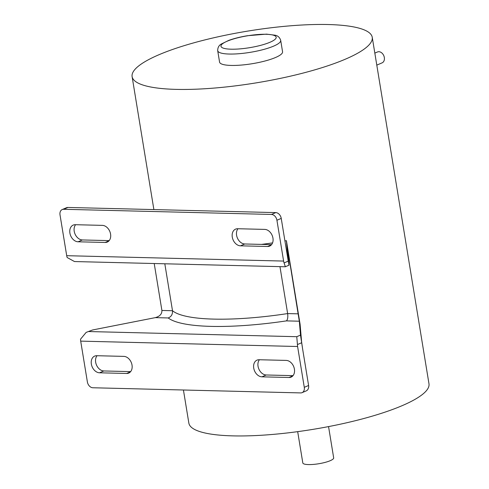<?xml version="1.0" encoding="UTF-8"?>
<svg xmlns="http://www.w3.org/2000/svg" width="489" height="489" viewBox="0 0 489 489"><rect width="100%" height="100%" fill="white"/><g stroke="black" fill="none" stroke-linecap="round" stroke-linejoin="round"><path stroke-width="0.73" d="M297.685 431.646L302.807 462.936A15.642 3.374 -9.3 0 0 318.785 463.737A15.642 3.374 -9.3 0 0 333.675 457.881L328.553 426.591M183.43 390.008L188.852 423.113A121.663 26.229 -9.3 0 0 313.156 429.336A121.663 26.229 -9.3 0 0 428.981 383.792L372.239 37.292A121.663 26.229 -9.3 0 0 290.539 25.801A121.663 26.229 -9.3 0 0 159.163 54.646A121.663 26.229 -9.3 0 0 132.109 76.614A121.663 26.229 -9.3 0 0 256.413 82.837A121.663 26.229 -9.3 0 0 372.239 37.292M217.697 50.691L219.567 62.085A31.919 6.883 -9.3 0 0 231.114 65.428A31.919 6.883 -9.3 0 0 265.069 60.984A31.919 6.883 -9.3 0 0 282.563 51.767L280.698 40.373A31.919 6.883 170.7 0 1 263.198 49.591A31.919 6.883 170.7 0 1 229.249 54.041A31.919 6.883 170.7 0 1 217.697 50.691C217.678 47.604 218.889 45.373 221.328 44.01L228.681 40.422C234.005 38.484 240.233 36.926 247.361 35.728L266.505 34.132L275.173 35.214C277.905 35.746 279.751 37.464 280.698 40.373M279.959 266.639L287.642 313.577C288.076 317.22 287.666 319.653 286.426 320.888L299.317 321.206L300.503 335.112L302.691 349.415L301.615 342.049L300.093 324.231L286.413 240.692A121.663 26.229 170.7 0 1 284.928 240.949M272.562 242.892A121.663 26.229 170.7 0 1 261.444 244.396M293.015 375.65L266.224 374.984A8.863 6.504 66.9 0 1 258.913 369.171A8.863 6.504 66.9 0 1 259.427 359.745M302.691 349.415L308.596 385.491L304.286 387.331A5.911 4.34 66.9 0 1 302.086 392.655A5.911 4.34 66.9 0 1 300.698 392.911L92.831 387.759A5.911 4.34 66.9 0 1 87.384 381.952L80.697 341.133A7.879 5.079 -88.6 0 1 80.544 339.164L86.156 332.386L92.635 329.953L155.306 317.636L168.192 317.954C171.266 316.768 172.703 314.36 172.501 310.723L164.811 263.785M302.086 392.655L306.395 390.815A5.911 4.34 -113.1 0 0 308.596 385.491M130.642 371.622L103.845 370.962A8.863 6.504 66.9 0 1 96.541 365.149A8.863 6.504 66.9 0 1 97.054 355.717M63.607 209.286L271.474 214.445A5.911 4.34 66.9 0 1 276.927 220.252L281.236 218.412A5.911 4.34 -113.1 0 0 275.784 212.605L67.916 207.452A5.911 4.34 -113.1 0 0 66.535 207.709L62.219 209.549A5.911 4.34 66.9 0 1 63.607 209.286L67.916 207.452M286.413 240.692L288.076 260.185L288.999 265.191L287.813 250.961L288.602 254.983L299.317 321.206M86.156 332.386L92.635 329.953M154.218 263.522L161.902 310.46C162.012 314.005 159.811 316.395 155.306 317.636M304.286 387.331L297.599 346.512A7.879 5.079 -88.6 0 1 297.446 344.543L296.762 336.701L300.503 335.112M288.229 261.132L284.078 262.905L285.258 266.45M62.219 209.549A5.911 4.34 66.9 0 0 60.019 214.873L66.706 255.692A7.879 5.079 -88.6 0 0 67.17 257.526L74.487 261.548L285.289 266.774L288.999 265.191M261.908 376.823A8.863 6.504 66.9 0 1 254.048 369.488A8.863 6.504 66.9 0 1 257.037 360.124A8.863 6.504 66.9 0 1 259.115 359.739L286.224 360.411A8.863 6.504 66.9 0 1 294.091 367.746A8.863 6.504 66.9 0 1 291.102 377.111A8.863 6.504 66.9 0 1 289.023 377.496L261.908 376.823L266.224 374.984M109.188 240.619L82.39 239.952A8.863 6.504 66.9 0 1 75.086 234.139A8.863 6.504 66.9 0 1 75.599 224.714M78.081 241.792A8.863 6.504 66.9 0 1 70.214 234.457A8.863 6.504 66.9 0 1 73.203 225.093A8.863 6.504 66.9 0 1 75.282 224.702L102.397 225.374A8.863 6.504 66.9 0 1 110.257 232.715A8.863 6.504 66.9 0 1 107.274 242.073A8.863 6.504 66.9 0 1 105.196 242.465L78.081 241.792L82.39 239.952M271.566 244.647L244.769 243.98A8.863 6.504 66.9 0 1 237.465 238.167A8.863 6.504 66.9 0 1 237.978 228.736M240.46 245.82A8.863 6.504 66.9 0 1 232.593 238.485A8.863 6.504 66.9 0 1 235.582 229.121A8.863 6.504 66.9 0 1 237.66 228.73L264.775 229.402A8.863 6.504 66.9 0 1 272.636 236.737A8.863 6.504 66.9 0 1 269.647 246.101A8.863 6.504 66.9 0 1 267.569 246.493L240.46 245.82L244.769 243.98M99.536 372.795A8.863 6.504 66.9 0 1 91.669 365.46A8.863 6.504 66.9 0 1 94.658 356.096A8.863 6.504 66.9 0 1 96.736 355.711L123.851 356.383A8.863 6.504 66.9 0 1 131.712 363.718A8.863 6.504 66.9 0 1 128.723 373.083A8.863 6.504 66.9 0 1 126.645 373.468L99.536 372.795L103.845 370.962M376.793 65.123L382.129 62.843A5.911 4.34 -113.1 0 0 384.33 57.519A5.911 4.34 -113.1 0 0 377.496 51.968L374.825 53.105M284.078 262.905A7.879 5.079 -88.6 0 1 283.608 261.071L276.927 220.252M281.236 218.412L288.076 260.185M231.089 49.193A27.977 6.033 170.7 0 1 238.797 37.549A27.977 6.033 170.7 0 1 275.845 38.466A27.977 6.033 170.7 0 1 231.089 49.193M271.474 214.445L275.784 212.605M298.241 313.84L287.642 313.577A121.663 26.229 170.7 0 1 172.501 310.723L161.902 310.46M286.426 320.888A127.574 27.506 170.7 0 1 168.192 317.954M288.155 254.971L288.602 254.983M297.446 344.543L301.603 342.771M292.819 375.876L289.023 377.496M108.992 240.845L105.196 242.465M271.371 244.873L267.569 246.493M130.447 371.848L126.645 373.468M66.706 255.692L283.608 261.071M80.697 341.133L297.599 346.512M88.9 331.548L296.762 336.701M132.109 76.614L153.882 209.579"/></g></svg>
